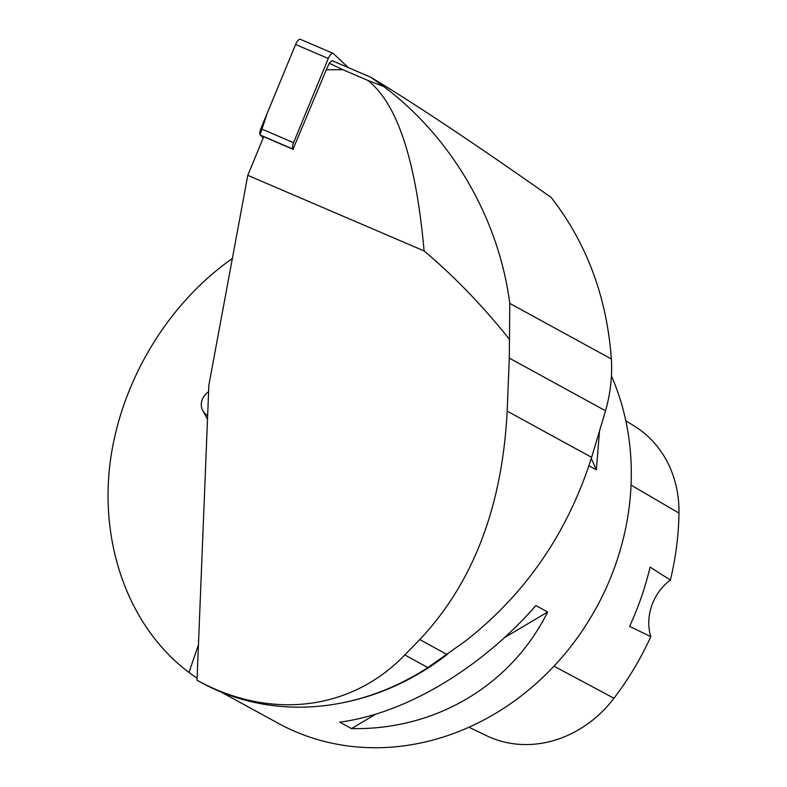 <?xml version="1.0" encoding="UTF-8"?>
<svg xmlns="http://www.w3.org/2000/svg" width="787" height="787" viewBox="0 0 787 787"><rect width="100%" height="100%" fill="white"/><g stroke="black" fill="none" stroke-linecap="round" stroke-linejoin="round"><path stroke-width="1.18" d="M348.297 67.613L333.413 53.555A6.404 2.43 113.2 0 0 333.127 53.368A6.404 2.43 113.2 0 0 328.277 58.513L293.551 142.673A6.404 2.43 113.2 0 0 293.069 149.117L326.261 69.817L342.798 69.669L367.755 80.372C397.199 103.333 415.979 160.184 424.095 250.935L247.787 175.344L263.724 136.712L293.413 149.441M293.069 149.117L260.379 135.098L263.261 137.823L260.379 135.098A6.404 2.43 -66.8 0 1 260.861 128.655L295.587 44.495A6.404 2.43 -66.8 0 1 300.437 39.35L333.127 53.368M247.787 175.344L208.87 385.118L197.035 680.243C270.069 720.489 351.366 710.592 404.803 654.951L419.756 639.595C473.125 582.901 502.263 506.749 507.172 411.129L509.297 358.105L509.789 303.398C498.466 216.73 450.39 136.348 383.702 86.511L367.755 80.372M383.702 86.511L370.923 77.313C415.713 104.327 475.801 144.385 551.205 197.468C586.787 243.291 606.836 297.122 611.361 358.99C612.414 376.334 610.466 393.589 605.537 410.775L591.627 457.345C567.712 532.799 525.509 594.146 464.999 641.385L427.862 667.563A255.5 224.757 118.7 0 1 201.236 682.555L199.18 681.424M342.798 69.669L329.232 63.255L331.966 60.609L370.923 77.313M326.261 69.817L329.232 63.255M509.032 338.774C481.929 305.022 453.617 275.745 424.095 250.935M197.035 680.243L200.173 681.965M198.462 644.72L188.969 672.452L197.114 678.296M220.99 691.98L278.116 723.243A254.29 223.685 -61.3 0 0 551.884 668.379A254.29 223.685 -61.3 0 0 611.44 375.97M188.969 672.452C131.655 629.521 100.962 550.782 109.452 468.462C118.227 386.132 165.663 305.1 232.352 258.53M599.487 431.394L596.349 469.8L588.932 465.747M535.868 605.557L547.654 612.011C511.127 685.398 435.467 730.356 351.474 728.585L339.689 722.141C405.049 713.711 480.7 668.743 535.868 605.557M468.954 727.237L486.671 735.756A113.387 99.742 -61.3 0 0 613.968 698.256A282.917 248.869 -61.3 0 0 650.8 636.653L629.6 626.383A284.225 250.02 118.7 0 0 650.101 567.112L670.376 580.039A282.917 248.869 -61.3 0 0 678.974 513.094A113.387 99.742 -61.3 0 0 634.381 426.092L625.813 420.789M670.376 580.039A48.44 42.606 -61.3 0 0 650.8 636.653M596.349 469.8L591.293 458.418M351.474 728.585L375.793 714.143M504.28 637.785L547.654 612.011M207.65 415.526A16.143 13.92 150.9 0 1 202.81 410.735A16.143 13.92 150.9 0 1 208.604 391.68M260.094 134.705L267.324 112.984L295.587 44.495L328.277 58.513M260.861 128.655L293.551 142.673M509.297 358.105L605.537 410.775M509.789 303.398L611.361 358.99M343.319 702.624A254.29 223.685 -61.3 0 0 447.951 653.879M613.968 698.256L553.989 666.166M678.974 513.094L631.056 485.077M404.803 654.951L427.862 667.563M419.756 639.595L447.026 654.518M507.172 411.129L591.627 457.345M207.502 419.166L202.81 410.735"/></g></svg>
